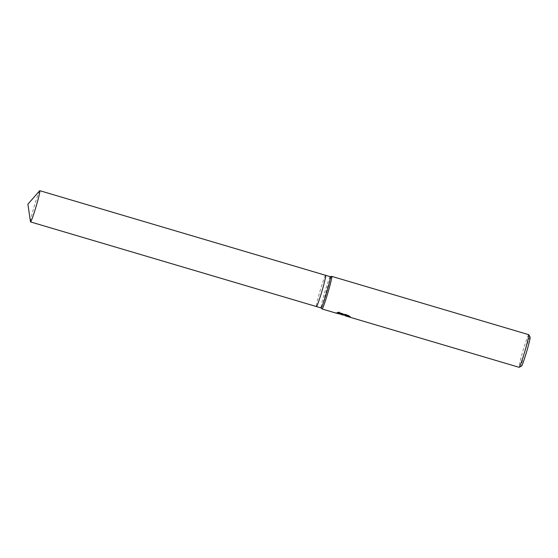<?xml version="1.0" encoding="UTF-8"?>
<svg xmlns="http://www.w3.org/2000/svg" width="558" height="558" viewBox="0 0 558 558"><rect width="100%" height="100%" fill="white"/><g stroke="black" fill="none" stroke-linecap="round" stroke-linejoin="round"><path stroke-width="0.42" stroke-dasharray="2.79 2.09" d="M325.635 275.324A16.287 0.935 -73.5 0 0 320.146 290.676A16.287 0.935 -73.5 0 0 316.393 306.53A16.287 0.935 -73.5 0 0 316.414 306.544M343.519 315.137L342.975 315.172L343.093 314.761L348.611 315.396A16.587 0.956 -73.5 0 0 348.555 316.037L345.283 315.409M530.086 337.116A15.066 0.865 -73.5 0 0 525.092 350.822A15.066 0.865 -73.5 0 0 521.479 365.978A15.066 0.865 -73.5 0 0 521.563 365.985M348.555 316.037L348.429 316.449A17.012 0.976 106.5 0 1 348.478 315.821L344.391 315.144M345.228 315.821L348.429 316.449M348.973 316.065L350.403 316.567L348.366 315.158L340.108 312.71L339.975 313.157M348.373 315.158L348.241 315.598M350.403 316.567L350.278 316.986M348.611 315.396L348.478 315.821M344.3 314.684L335.972 312.613L339.138 311.971L343.568 314.97M343.63 314.761L344.181 315.082M340.108 312.71L337.604 312.696L339.027 313.122M337.604 312.696L337.478 313.122M336.216 312.703L336.09 313.108M339.131 311.971L339.006 312.417L335.867 313.059M340.987 314.377L339.006 312.417M528.747 334.681A17.012 0.976 -73.5 0 0 523.062 350.445A17.012 0.976 -73.5 0 0 519.066 367.29M331.703 276.356A17.012 0.976 -73.5 0 0 325.97 292.392A17.012 0.976 -73.5 0 0 322.05 308.965M330.322 276.698A16.287 0.935 -73.5 0 0 330.287 276.698A16.287 0.935 -73.5 0 0 324.798 292.05A16.287 0.935 -73.5 0 0 321.052 307.911L321.059 307.925M325.67 275.324A16.28 0.935 -73.5 0 0 320.222 290.411A16.28 0.935 -73.5 0 0 316.393 306.53M39.646 190.78A16.287 0.935 -73.5 0 0 34.268 206.041A16.287 0.935 -73.5 0 0 30.474 221.77M336.042 312.675L342.41 314.559M335.853 313.024L335.972 312.613"/><path stroke-width="0.84" d="M330.308 276.698L331.703 276.356A17.012 0.976 -73.5 0 1 331.738 276.356A17.012 0.976 -73.5 0 1 331.766 276.377A17.012 0.976 -73.5 0 1 327.769 293.222A17.012 0.976 -73.5 0 1 322.078 308.986A17.012 0.976 -73.5 0 1 322.05 308.965L321.059 307.925A16.287 0.935 -73.5 0 0 321.08 307.925A16.287 0.935 -73.5 0 0 326.521 292.838A16.287 0.935 -73.5 0 0 330.35 276.719A16.287 0.935 -73.5 0 0 330.322 276.698L325.67 275.324A16.287 0.935 -73.5 0 0 325.635 275.324M316.393 306.53A16.28 0.935 -73.5 0 0 316.421 306.551A16.287 0.935 -73.5 0 0 316.421 306.551A16.287 0.935 -73.5 0 0 321.868 291.464A16.287 0.935 -73.5 0 0 325.698 275.338A16.287 0.935 -73.5 0 0 325.67 275.324L39.792 190.69A16.287 0.935 -73.5 0 0 39.646 190.78L27.9 204.158L30.474 221.77A16.287 0.935 -73.5 0 0 30.523 221.903A16.287 0.935 -73.5 0 0 30.544 221.924A16.287 0.935 -73.5 0 0 35.991 206.83A16.287 0.935 -73.5 0 0 39.82 190.71A16.287 0.935 -73.5 0 0 39.792 190.69M342.291 314.97L340.987 314.377M339.975 313.157L348.241 315.598L350.278 316.986L345.165 315.821L519.093 367.31A17.012 0.976 -73.5 0 0 519.093 367.31A17.012 0.976 -73.5 0 0 519.156 367.297A17.012 0.976 -73.5 0 0 524.862 351.275A17.012 0.976 -73.5 0 0 528.796 334.723A17.012 0.976 -73.5 0 0 528.782 334.702A17.012 0.976 -73.5 0 0 528.747 334.681L331.738 276.356M335.867 313.059L344.174 315.103L337.478 313.122L339.982 313.157M519.156 367.297L521.563 365.985A15.066 0.865 -73.5 0 0 526.612 351.791A15.066 0.865 -73.5 0 0 530.1 337.137A15.066 0.865 -73.5 0 0 530.086 337.116M344.391 315.144L343.519 315.137M339.027 313.122L344.3 314.684L344.174 315.103L348.973 316.065M321.08 307.925L316.421 306.551A16.28 0.935 -73.5 0 0 321.868 291.464A16.28 0.935 -73.5 0 0 325.698 275.338A16.28 0.935 -73.5 0 0 325.67 275.324M322.078 308.986L335.923 313.08M530.1 337.137L528.796 334.723M345.165 315.821L345.283 315.409M316.421 306.551L30.544 221.924"/></g></svg>
